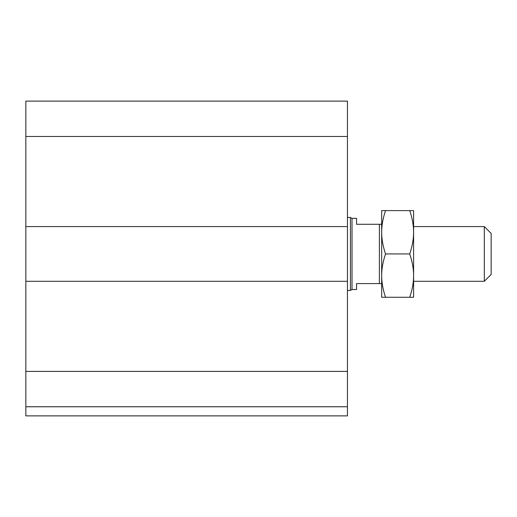 <?xml version="1.0" encoding="UTF-8"?>
<svg xmlns="http://www.w3.org/2000/svg" width="517" height="517" viewBox="0 0 517 517"><rect width="100%" height="100%" fill="white"/><g stroke="black" fill="none" stroke-linecap="round" stroke-linejoin="round"><path stroke-width="0.78" d="M347.456 406.756L25.85 406.756L25.85 415.881L347.456 415.881L347.456 101.119L25.85 101.119L25.85 136.475L347.456 136.475M25.85 406.756L25.85 281.306L347.456 281.306M25.85 281.306L25.85 226.569L347.456 226.569M25.85 226.569L25.85 136.475M484.306 253.937L484.306 281.306L491.15 274.469L491.15 233.413L484.306 226.569L484.306 253.937M379.388 224.288L356.575 224.288L356.575 218.355L352.019 218.355L352.019 289.52L356.575 289.52L356.575 283.587L381.669 283.587L381.669 224.288L379.388 224.288L379.388 283.587M347.456 217.444L350.436 217.444L350.436 290.431L347.456 290.431M352.019 218.355L350.436 217.444M413.6 210.6L413.6 297.275L409.729 297.275C412.308 289.688 413.6 282.463 413.6 275.606C413.6 268.75 412.308 261.524 409.729 253.937C412.308 246.35 413.6 239.125 413.6 232.269C413.6 225.412 412.308 218.187 409.729 210.6L413.6 210.6M381.669 210.6L385.54 210.6C382.961 218.187 381.669 225.412 381.669 232.269L381.669 210.6M381.669 232.269C381.669 239.125 382.961 246.35 385.54 253.937C382.961 261.524 381.669 268.75 381.669 275.606C381.669 282.463 382.961 289.688 385.54 297.275L381.669 297.275L381.669 275.606M409.729 210.6L385.54 210.6M409.729 297.275L385.54 297.275M409.729 253.937L385.54 253.937M25.85 371.406L347.456 371.406M413.6 281.306L484.306 281.306M413.6 226.569L484.306 226.569M352.019 289.52L350.436 290.431"/></g></svg>
